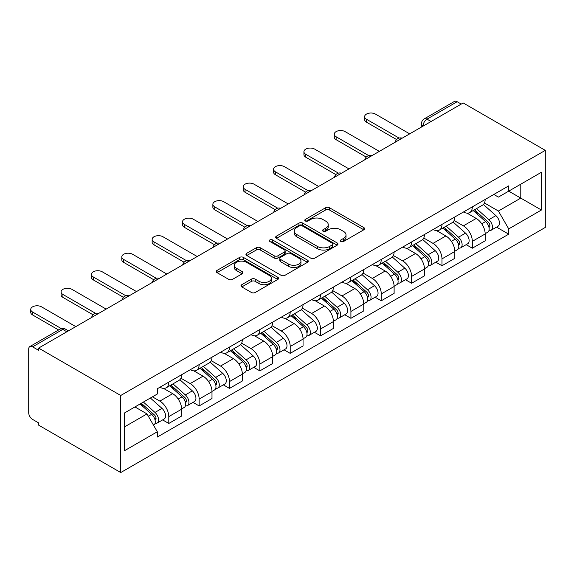 <?xml version="1.0" encoding="UTF-8"?>
<svg xmlns="http://www.w3.org/2000/svg" width="574" height="574" viewBox="0 0 574 574"><rect width="100%" height="100%" fill="white"/><g stroke="black" fill="none" stroke-linecap="round" stroke-linejoin="round"><path stroke-width="0.86" d="M340.856 241.503A1.894 1.091 0 0 0 343.532 241.503L363.823 229.787A2.698 1.557 0 0 0 364.612 228.682A2.698 1.557 0 0 0 363.823 227.584L329.44 207.731A2.698 1.557 0 0 0 325.623 207.731L305.332 219.447A1.894 1.091 0 0 0 304.78 220.222A1.894 1.091 0 0 0 305.332 220.99A1.894 1.091 0 0 0 308.008 220.99L310.634 219.476A8.646 4.987 0 0 1 322.853 219.476L325.716 221.133A8.646 4.987 0 0 1 328.249 224.656A8.646 4.987 0 0 1 325.716 228.187L323.09 229.708A1.894 1.091 0 0 0 322.538 230.475A1.894 1.091 0 0 0 323.09 231.25A1.894 1.091 0 0 0 325.767 231.25L328.393 229.729A8.646 4.987 0 0 1 340.619 229.729L343.482 231.387A8.646 4.987 0 0 1 346.014 234.917A8.646 4.987 0 0 1 343.482 238.447L340.856 239.961A1.894 1.091 0 0 0 340.303 240.728A1.894 1.091 0 0 0 340.856 241.503L340.856 239.961M241.776 284.697A2.698 1.557 0 0 0 240.987 285.802A2.698 1.557 0 0 0 241.776 286.907L251.426 292.475A2.698 1.557 0 0 0 255.243 292.475L277.78 279.459A2.698 1.557 0 0 0 278.569 278.361A2.698 1.557 0 0 0 277.78 277.256L243.405 257.41A2.698 1.557 0 0 0 239.58 257.41L217.044 270.419A2.698 1.557 0 0 0 216.254 271.524A2.698 1.557 0 0 0 217.044 272.628L228.696 279.351A2.698 1.557 0 0 0 232.513 279.351L242.163 273.784A2.698 1.557 0 0 0 242.953 272.679A2.698 1.557 0 0 0 242.163 271.581L236.38 268.245A7.225 4.169 0 0 1 234.271 265.296A7.225 4.169 0 0 1 238.727 261.443A7.225 4.169 0 0 1 246.605 262.347L269.235 275.412A7.225 4.169 0 0 1 271.351 278.361A7.225 4.169 0 0 1 266.888 282.214A7.225 4.169 0 0 1 259.017 281.31L255.243 279.129A2.698 1.557 0 0 0 251.426 279.129L241.776 284.697L241.776 286.907M120.734 395.486L38.623 348.081L463.189 102.961L545.3 150.366L120.734 395.486L120.734 472.553L545.3 227.426L545.3 150.366M310.821 258.178A2.698 1.557 0 0 0 314.645 258.178L337.182 245.17A2.698 1.557 0 0 0 337.971 244.065A2.698 1.557 0 0 0 337.182 242.967L302.799 223.114A2.698 1.557 0 0 0 298.982 223.114L276.446 236.129A2.698 1.557 0 0 0 275.649 237.227A2.698 1.557 0 0 0 276.446 238.332L310.821 258.178M270.612 241.912A1.894 1.091 0 0 1 272.528 242.178L272.528 239.932L307.477 260.108A2.698 1.557 0 0 1 308.274 261.213A2.698 1.557 0 0 1 307.477 262.318L284.941 275.326A2.698 1.557 0 0 1 281.124 275.326L246.748 255.48L246.748 253.278A2.698 1.557 0 0 0 245.952 254.375A2.698 1.557 0 0 0 246.748 255.48M246.748 253.278L256.391 247.703A2.698 1.557 0 0 1 260.209 247.703L274.15 255.753A2.698 1.557 0 0 0 277.974 255.753L284.367 252.058A2.698 1.557 0 0 0 285.163 250.96A2.698 1.557 0 0 0 284.367 249.855L269.852 241.475A1.894 1.091 0 0 1 269.299 240.707A1.894 1.091 0 0 1 270.469 239.695A1.894 1.091 0 0 1 272.528 239.932M38.623 348.081L38.623 350.327L32.589 346.847A5.503 3.179 -120 0 0 29.841 346.574A5.503 3.179 -120 0 0 28.7 349.092L28.7 412.677A5.503 3.179 -120 0 0 32.589 419.415L38.623 422.894L38.623 425.14L120.734 472.553M431.081 121.494L426.999 119.134A5.503 3.179 60 0 0 424.243 118.861L454.407 101.447A5.503 3.179 60 0 1 457.155 101.72L426.999 119.134A5.503 3.179 120 0 0 423.103 125.878L423.103 126.101M461.245 104.081L457.155 101.72M472.33 206.87A12.657 7.311 60 0 1 469.711 212.552L482.555 205.14A12.657 7.311 -120 0 0 485.174 199.458M454.106 220.502L463.383 225.855A12.657 7.311 60 0 1 472.337 241.36L485.174 233.948A12.657 7.311 -120 0 0 476.226 218.443L467.035 213.133M485.174 233.948L485.174 240.8L472.337 248.212L466.174 244.66M469.711 212.552A12.657 7.311 60 0 1 463.483 211.985M472.337 241.36L472.337 248.212M441.98 224.398A12.657 7.311 60 0 1 439.361 230.081L452.197 222.662A12.657 7.311 -120 0 0 454.823 216.979M435.824 262.182L441.98 265.733L454.823 258.322L454.823 251.469A12.657 7.311 -120 0 0 445.869 235.964L436.678 230.662M439.361 230.081A12.657 7.311 60 0 1 433.126 229.507M423.756 238.023L433.033 243.383A12.657 7.311 60 0 1 441.98 258.881L441.98 265.733M411.623 241.919A12.657 7.311 60 0 1 409.004 247.602L421.847 240.19A12.657 7.311 -120 0 0 424.466 234.508M405.466 279.703L411.623 283.262L424.466 275.85L424.466 268.991A12.657 7.311 -120 0 0 415.519 253.493L406.327 248.183M409.004 247.602A12.657 7.311 60 0 1 402.776 247.028M393.398 255.552L402.675 260.905A12.657 7.311 60 0 1 411.623 276.41L411.623 283.262M381.272 259.448A12.657 7.311 60 0 1 378.653 265.131L391.49 257.712A12.657 7.311 -120 0 0 394.116 252.029M375.116 297.232L381.272 300.783L394.116 293.371L394.116 286.519A12.657 7.311 -120 0 0 385.161 271.014L375.97 265.712M378.653 265.131A12.657 7.311 60 0 1 372.418 264.557M363.048 273.073L372.325 278.433A12.657 7.311 60 0 1 381.272 293.931L381.272 300.783M350.915 276.969A12.657 7.311 60 0 1 348.296 282.652L361.139 275.24A12.657 7.311 -120 0 0 363.758 269.558M344.759 314.753L350.915 318.312L363.758 310.893L363.758 304.041A12.657 7.311 -120 0 0 354.811 288.543L345.62 283.233M348.296 282.652A12.657 7.311 60 0 1 342.068 282.078M332.69 290.602L341.968 295.954A12.657 7.311 60 0 1 350.915 311.46L350.915 318.312M320.565 294.498A12.657 7.311 60 0 1 317.946 300.173L330.782 292.762A12.657 7.311 -120 0 0 333.408 287.079M314.409 332.281L320.565 335.833L333.408 328.421L333.408 321.569A12.657 7.311 -120 0 0 324.454 306.064L315.262 300.762M317.946 300.173A12.657 7.311 60 0 1 311.711 299.606M302.34 308.123L311.617 313.483A12.657 7.311 60 0 1 320.565 328.981L320.565 335.833M290.207 312.019A12.657 7.311 60 0 1 287.588 317.702L300.432 310.29A12.657 7.311 -120 0 0 303.05 304.607M284.051 349.803L290.207 353.362L303.05 345.943L303.05 339.091A12.657 7.311 -120 0 0 294.103 323.593L284.912 318.283M287.588 317.702A12.657 7.311 60 0 1 281.36 317.128M271.983 325.652L281.26 331.004A12.657 7.311 60 0 1 290.207 346.509L290.207 353.362M259.857 329.541A12.657 7.311 60 0 1 257.238 335.223L270.074 327.811A12.657 7.311 -120 0 0 272.7 322.129M253.701 367.331L259.857 370.883L272.7 363.471L272.7 356.619A12.657 7.311 -120 0 0 263.746 341.114L254.555 335.804M257.238 335.223A12.657 7.311 60 0 1 251.003 334.656M241.632 343.173L250.903 348.526A12.657 7.311 60 0 1 259.857 364.031L259.857 370.883M229.5 347.069A12.657 7.311 60 0 1 226.881 352.752L239.724 345.333A12.657 7.311 -120 0 0 242.343 339.657M223.343 384.853L229.5 388.411L242.343 380.993L242.343 374.14A12.657 7.311 -120 0 0 233.396 358.642L224.204 353.333M226.881 352.752A12.657 7.311 60 0 1 220.653 352.178M211.275 360.702L220.552 366.054A12.657 7.311 60 0 1 229.5 381.559L229.5 388.411M199.149 364.59A12.657 7.311 60 0 1 196.53 370.273L209.367 362.861A12.657 7.311 -120 0 0 211.993 357.179M192.993 402.381L199.149 405.933L211.993 398.521L211.993 391.669A12.657 7.311 -120 0 0 203.038 376.164L193.847 370.854M196.53 370.273A12.657 7.311 60 0 1 190.295 369.706M180.925 378.223L190.195 383.576A12.657 7.311 60 0 1 199.149 399.081L199.149 405.933M168.792 382.119A12.657 7.311 60 0 1 166.173 387.802L179.016 380.383A12.657 7.311 -120 0 0 181.635 374.7M162.636 419.903L168.792 423.461L181.635 416.042L181.635 409.19A12.657 7.311 -120 0 0 172.688 393.685L163.497 388.383M166.173 387.802A12.657 7.311 60 0 1 159.945 387.228M152.447 396.835L159.845 401.104A12.657 7.311 60 0 1 168.792 416.602L168.792 423.461M493.834 194.457L498.404 197.097L541.411 172.272L520.783 184.182L520.783 198.109L498.404 211.031L484.463 202.974M124.623 426.826L147.001 413.911L157.312 431.77L124.623 450.647L124.623 412.9L157.312 394.022L157.312 388.749L508.722 185.861L508.722 191.142L541.411 210.019L508.722 228.89L498.404 211.031M541.411 172.272L541.411 210.019M157.312 431.77L157.312 437.051L508.722 234.17L508.722 228.89M147.001 413.911L134.94 406.944M496.532 227.132L508.722 234.17M341.609 241.769L343.482 240.693A8.646 4.987 0 0 0 346.014 237.162L346.014 234.917M328.249 224.656L328.249 226.909A8.646 4.987 0 0 1 325.716 230.432L323.851 231.516M363.787 229.808L329.44 209.984A2.698 1.557 0 0 0 325.623 209.984L306.086 221.263M337.146 245.191L302.799 225.36A2.698 1.557 0 0 0 298.982 225.36L276.481 238.353M332.403 244.84A1.894 1.091 0 0 0 332.956 244.065A1.894 1.091 0 0 0 332.403 243.297L302.225 225.876A1.894 1.091 0 0 0 299.556 225.876L296.787 227.469A8.646 4.987 0 0 0 294.254 230.999A8.646 4.987 0 0 0 296.787 234.529L317.408 246.44A8.646 4.987 0 0 0 329.634 246.44L332.403 244.84L332.403 247.085A1.894 1.091 0 0 0 332.956 246.311L332.956 244.065M294.254 230.999L294.254 233.245A8.646 4.987 0 0 0 296.787 236.775L296.787 234.529M332.403 247.085L329.634 248.686A8.646 4.987 0 0 1 317.408 248.686L296.787 236.775M246.784 255.502L256.391 249.955L256.391 247.703M285.163 250.96L285.163 253.206A2.698 1.557 0 0 1 284.367 254.311L277.974 257.999A2.698 1.557 0 0 1 274.15 257.999L260.209 249.955A2.698 1.557 0 0 0 256.391 249.955M272.528 242.178L307.442 262.34M288.622 264.105A7.225 4.169 0 0 0 296.493 265.009A7.225 4.169 0 0 0 300.955 261.156A7.225 4.169 0 0 0 298.839 258.207L290.86 253.608A2.698 1.557 0 0 0 287.043 253.608L280.643 257.296A2.698 1.557 0 0 0 279.854 258.4A2.698 1.557 0 0 0 280.643 259.505L288.622 264.105L288.622 266.358A7.225 4.169 0 0 0 296.493 267.262A7.225 4.169 0 0 0 300.955 263.401L300.955 261.156M279.854 258.4L279.854 260.646A2.698 1.557 0 0 0 280.643 261.751L280.643 259.505M288.622 266.358L280.643 261.751M271.351 278.361L271.351 280.607A7.225 4.169 0 0 1 266.888 284.46A7.225 4.169 0 0 1 259.017 283.556L255.243 281.382A2.698 1.557 0 0 0 251.426 281.382L241.812 286.928M234.271 265.296L234.271 267.541A7.225 4.169 0 0 0 236.38 270.49L236.38 268.245M242.128 273.805L236.38 270.49M277.744 279.481L243.405 259.656A2.698 1.557 0 0 0 239.58 259.656L217.08 272.65M473.213 210.536L485.582 221.571A6.881 3.975 60 0 1 487.742 232.205L485.174 233.69M473.536 210.823L479.362 214.188M474.461 209.811L488.223 222.095A3.3 1.909 60 0 1 489.256 227.196A3.3 1.909 60 0 1 488.955 227.318M476.52 208.62L488.89 219.663A6.881 3.975 60 0 1 491.05 230.296A6.881 3.975 60 0 1 488.969 230.518M483.416 204.48L495.893 215.616A6.881 3.975 60 0 1 498.053 226.256L491.05 230.296M396.598 139.554L366.485 122.169A6.328 3.652 180 0 1 364.634 119.586L364.634 116.665A6.328 3.652 -0 0 0 366.485 119.248L399.109 138.083M409.678 133.85L375.432 114.083A6.328 3.652 -0 0 0 368.537 113.286A6.328 3.652 -0 0 0 364.634 116.665M442.855 228.057L455.225 239.093A6.881 3.975 60 0 1 457.385 249.733L454.816 251.211M443.185 228.352L449.004 231.709M444.104 227.34L457.865 239.616A3.3 1.909 60 0 1 458.906 244.725A3.3 1.909 60 0 1 458.604 244.847M446.163 226.149L458.533 237.184A6.881 3.975 60 0 1 460.692 247.825A6.881 3.975 60 0 1 458.619 248.04M453.065 222.009L465.536 233.137A6.881 3.975 60 0 1 467.695 243.778L460.692 247.825M412.505 245.579L424.875 256.621A6.881 3.975 60 0 1 427.034 267.254L424.466 268.74M412.828 245.873L418.654 249.238M413.754 244.861L427.515 257.145A3.3 1.909 60 0 1 428.548 262.246A3.3 1.909 60 0 1 428.247 262.368M415.813 243.67L428.182 254.713A6.881 3.975 60 0 1 430.342 265.346A6.881 3.975 60 0 1 428.261 265.568M422.708 239.53L435.185 250.666A6.881 3.975 60 0 1 437.345 261.299L430.342 265.346M366.248 157.082L336.127 139.69A6.328 3.652 180 0 1 334.276 137.107L334.276 134.187A6.328 3.652 -0 0 0 336.127 136.77L368.759 155.611M379.328 151.378L345.082 131.604A6.328 3.652 -0 0 0 338.186 130.815A6.328 3.652 -0 0 0 334.276 134.187M335.89 174.604L305.777 157.219A6.328 3.652 180 0 1 303.926 154.636L303.926 151.715A6.328 3.652 -0 0 0 305.777 154.298L338.402 173.133M348.97 168.9L314.724 149.132A6.328 3.652 -0 0 0 307.829 148.336A6.328 3.652 -0 0 0 303.926 151.715M382.148 263.107L394.517 274.142A6.881 3.975 60 0 1 396.677 284.783L394.108 286.261M382.478 263.401L388.297 266.759M383.396 262.39L397.158 274.666A3.3 1.909 60 0 1 398.198 279.775A3.3 1.909 60 0 1 397.897 279.89M385.455 261.199L397.825 272.234A6.881 3.975 60 0 1 399.985 282.874A6.881 3.975 60 0 1 397.911 283.09M392.358 257.059L404.828 268.187A6.881 3.975 60 0 1 406.988 278.828L399.985 282.874M351.797 280.629L364.167 291.671A6.881 3.975 60 0 1 366.327 302.304L363.758 303.789M352.12 280.923L357.946 284.288M353.046 279.911L366.808 292.195A3.3 1.909 60 0 1 367.841 297.296A3.3 1.909 60 0 1 367.539 297.418M355.105 278.72L367.475 289.755A6.881 3.975 60 0 1 369.634 300.396A6.881 3.975 60 0 1 367.554 300.618M362 274.58L374.478 285.716A6.881 3.975 60 0 1 376.637 296.349L369.634 300.396M321.44 298.157L333.81 309.192A6.881 3.975 60 0 1 335.969 319.833L333.401 321.311M321.77 298.451L327.589 301.809M322.688 297.432L336.45 309.716A3.3 1.909 60 0 1 337.49 314.825A3.3 1.909 60 0 1 337.189 314.939M324.748 296.249L337.117 307.284A6.881 3.975 60 0 1 339.277 317.924A6.881 3.975 60 0 1 337.203 318.139M331.65 292.109L344.12 303.237A6.881 3.975 60 0 1 346.28 313.878L339.277 317.924M305.533 192.125L275.42 174.74A6.328 3.652 180 0 1 273.568 172.157L273.568 169.237A6.328 3.652 -0 0 0 275.42 171.82L308.051 190.661M318.62 186.428L284.374 166.654A6.328 3.652 -0 0 0 277.479 165.864A6.328 3.652 -0 0 0 273.568 169.237M275.183 209.654L245.069 192.268A6.328 3.652 180 0 1 243.218 189.685L243.218 186.765A6.328 3.652 -0 0 0 245.069 189.348L277.694 208.183M288.263 203.949L254.017 184.175A6.328 3.652 -0 0 0 247.121 183.386A6.328 3.652 -0 0 0 243.218 186.765M244.825 227.175L214.712 209.79A6.328 3.652 180 0 1 212.861 207.207L212.861 204.287A6.328 3.652 -0 0 0 214.712 206.87L247.344 225.704M257.913 221.478L223.666 201.704A6.328 3.652 -0 0 0 216.771 200.914A6.328 3.652 -0 0 0 212.861 204.287M291.09 315.678L303.459 326.721A6.881 3.975 60 0 1 305.619 337.354L303.05 338.839M291.413 315.973L297.239 319.338M292.338 314.961L306.1 327.245A3.3 1.909 60 0 1 307.133 332.346A3.3 1.909 60 0 1 306.832 332.468M294.397 313.77L306.767 324.805A6.881 3.975 60 0 1 308.927 335.446A6.881 3.975 60 0 1 306.846 335.668M301.293 309.63L313.77 320.766A6.881 3.975 60 0 1 315.93 331.399L308.927 335.446M214.475 244.703L184.362 227.318A6.328 3.652 180 0 1 182.51 224.735L182.51 221.815A6.328 3.652 -0 0 0 184.362 224.398L216.986 243.233M227.555 238.999L193.309 219.225A6.328 3.652 -0 0 0 186.414 218.436A6.328 3.652 -0 0 0 182.51 221.815M260.732 333.207L273.102 344.242A6.881 3.975 60 0 1 275.262 354.883L272.693 356.361M261.062 333.501L266.881 336.859M261.981 332.482L275.742 344.766A3.3 1.909 60 0 1 276.783 349.875A3.3 1.909 60 0 1 276.481 349.989M264.04 331.298L276.41 342.334A6.881 3.975 60 0 1 278.569 352.967A6.881 3.975 60 0 1 276.496 353.189M270.942 327.158L283.413 338.287A6.881 3.975 60 0 1 285.572 348.927L278.569 352.967M184.118 262.225L154.004 244.84A6.328 3.652 180 0 1 152.153 242.257L152.153 239.336A6.328 3.652 -0 0 0 154.004 241.919L186.636 260.754M197.205 256.521L162.959 236.753A6.328 3.652 -0 0 0 156.063 235.957A6.328 3.652 -0 0 0 152.153 239.336M230.382 350.728L242.752 361.764A6.881 3.975 60 0 1 244.911 372.404L242.343 373.889M230.705 351.023L236.531 354.38M231.631 350.011L245.392 362.287A3.3 1.909 60 0 1 246.425 367.396A3.3 1.909 60 0 1 246.124 367.518M233.69 348.82L246.059 359.855A6.881 3.975 60 0 1 248.219 370.495A6.881 3.975 60 0 1 246.138 370.718M240.585 344.68L253.062 355.815A6.881 3.975 60 0 1 255.222 366.449L248.219 370.495M153.767 279.753L123.654 262.368A6.328 3.652 180 0 1 121.803 259.785L121.803 256.858A6.328 3.652 -0 0 0 123.654 259.448L156.279 278.282M166.847 274.049L132.601 254.275A6.328 3.652 -0 0 0 125.706 253.486A6.328 3.652 -0 0 0 121.803 256.858M200.025 368.257L212.394 379.292A6.881 3.975 60 0 1 214.554 389.933L211.985 391.411M200.355 368.544L206.174 371.909M201.273 367.532L215.035 379.816A3.3 1.909 60 0 1 216.075 384.924A3.3 1.909 60 0 1 215.774 385.039M203.332 366.348L215.702 377.383A6.881 3.975 60 0 1 217.862 388.017A6.881 3.975 60 0 1 215.788 388.239M210.228 362.201L222.705 373.337A6.881 3.975 60 0 1 224.864 383.977L217.862 388.017M123.41 297.275L93.297 279.89A6.328 3.652 180 0 1 91.445 277.307L91.445 274.386A6.328 3.652 -0 0 0 93.297 276.969L125.928 295.804M136.497 291.57L102.251 271.803A6.328 3.652 -0 0 0 95.356 271.007A6.328 3.652 -0 0 0 91.445 274.386M169.674 385.778L182.044 396.813A6.881 3.975 60 0 1 184.204 407.454L181.635 408.939M169.997 386.072L175.823 389.43M170.923 385.061L184.684 397.337A3.3 1.909 60 0 1 185.718 402.446A3.3 1.909 60 0 1 185.416 402.568M172.982 383.87L185.352 394.905A6.881 3.975 60 0 1 187.511 405.545A6.881 3.975 60 0 1 185.431 405.768M179.877 379.73L192.355 390.865A6.881 3.975 60 0 1 194.514 401.499L187.511 405.545M93.06 314.803L62.946 297.418A6.328 3.652 180 0 1 61.095 294.828L61.095 291.908A6.328 3.652 -0 0 0 62.946 294.491L95.571 313.332M106.14 309.099L71.894 289.325A6.328 3.652 -0 0 0 64.998 288.535A6.328 3.652 -0 0 0 61.095 291.908M140.078 403.981L151.687 414.342A6.881 3.975 60 0 1 153.846 424.975L153.509 425.176M140.192 403.909L145.466 406.959M141.326 403.257L154.327 414.866A3.3 1.909 60 0 1 155.367 419.974A3.3 1.909 60 0 1 155.066 420.089M143.385 402.065L154.994 412.433A6.881 3.975 60 0 1 157.154 423.067A6.881 3.975 60 0 1 155.08 423.289M150.388 398.026L161.997 408.387A6.881 3.975 60 0 1 164.157 419.027L157.154 423.067M58.613 329.964L32.589 314.939A6.328 3.652 180 0 1 30.738 312.356L30.738 309.436A6.328 3.652 -0 0 0 32.589 312.019L61.325 328.608M75.79 326.62L41.543 306.853A6.328 3.652 -0 0 0 34.648 306.057A6.328 3.652 -0 0 0 30.738 309.436M423.303 125.986L423.103 125.878A5.503 3.179 0 0 1 421.495 123.625L421.495 127.033M199.149 399.081L211.993 391.669M229.5 381.559L242.343 374.14M259.857 364.031L272.7 356.619M290.207 346.509L303.05 339.091M320.565 328.981L333.408 321.569M350.915 311.46L363.758 304.041M381.272 293.931L394.116 286.519M411.623 276.41L424.466 268.991M441.98 258.881L454.823 251.469M168.792 416.602L181.635 409.19M159.845 401.104L172.688 393.685M190.195 383.576L203.038 376.164M220.552 366.054L233.396 358.642M250.903 348.526L263.746 341.114M281.26 331.004L294.103 323.593M311.617 313.483L324.454 306.064M341.968 295.954L354.811 288.543M372.325 278.433L385.161 271.014M402.675 260.905L415.519 253.493M433.033 243.383L445.869 235.964M463.383 225.855L476.226 218.443M401.75 138.427A5.503 3.179 120 0 0 399.317 139.834M371.4 155.956A5.503 3.179 120 0 0 368.967 157.355M341.042 173.477A5.503 3.179 120 0 0 338.61 174.883M310.692 191.006A5.503 3.179 120 0 0 308.26 192.405M280.334 208.527A5.503 3.179 120 0 0 277.902 209.933M249.984 226.056A5.503 3.179 120 0 0 247.552 227.455M219.627 243.577A5.503 3.179 120 0 0 217.194 244.983M189.277 261.105A5.503 3.179 120 0 0 186.844 262.505M158.919 278.627A5.503 3.179 120 0 0 156.487 280.033M128.562 296.148A5.503 3.179 120 0 0 126.137 297.554M98.211 313.677A5.503 3.179 120 0 0 95.779 315.076M66.835 331.786L62.753 329.433L32.589 346.847M68.45 330.861L65.501 329.16A5.503 3.179 120 0 0 62.753 329.433A5.503 3.179 60 0 0 59.997 329.16L29.841 346.574M343.482 240.693L343.482 238.447M323.09 231.25L323.09 229.708M325.716 230.432L325.716 228.187M305.332 220.99L305.332 219.447M325.623 209.984L325.623 207.731M329.44 209.984L329.44 207.731M363.823 229.787L363.823 227.584M276.446 238.332L276.446 236.129M298.982 225.36L298.982 223.114M302.799 225.36L302.799 223.114M337.182 245.17L337.182 242.967M317.408 248.686L317.408 246.44M329.634 248.686L329.634 246.44M260.209 249.955L260.209 247.703M274.15 257.999L274.15 255.753M277.974 257.999L277.974 255.753M284.367 254.311L284.367 252.058M307.477 262.318L307.477 260.108M251.426 281.382L251.426 279.129M255.243 281.382L255.243 279.129M259.017 283.556L259.017 281.31M242.163 273.784L242.163 271.581M217.044 272.628L217.044 270.419M239.58 259.656L239.58 257.41M243.405 259.656L243.405 257.41M277.78 279.459L277.78 277.256M485.582 221.571L481.722 223.795M489.945 225.69L488.704 226.407M495.893 215.616L488.89 219.663M366.485 119.248L366.485 122.169M455.225 239.093L451.372 241.324M459.587 243.211L458.346 243.928M465.536 233.137L458.533 237.184M424.875 256.621L421.015 258.845M429.237 260.74L427.996 261.45M435.185 250.666L428.182 254.713M336.127 136.77L336.127 139.69M305.777 154.298L305.777 157.219M394.517 274.142L390.664 276.374M398.88 278.261L397.639 278.978M404.828 268.187L397.825 272.234M364.167 291.671L360.307 293.895M368.53 295.789L367.288 296.5M374.478 285.716L367.475 289.755M333.81 309.192L329.957 311.417M338.172 313.311L336.931 314.028M344.12 303.237L337.117 307.284M275.42 171.82L275.42 174.74M245.069 189.348L245.069 192.268M214.712 206.87L214.712 209.79M303.459 326.721L299.599 328.945M307.822 330.839L306.581 331.55M313.77 320.766L306.767 324.805M184.362 224.398L184.362 227.318M273.102 344.242L269.249 346.466M277.464 348.361L276.223 349.078M283.413 338.287L276.41 342.334M154.004 241.919L154.004 244.84M242.752 361.764L238.892 363.995M247.114 365.882L245.873 366.599M253.062 355.815L246.059 359.855M123.654 259.448L123.654 262.368M212.394 379.292L208.541 381.516M216.757 383.41L215.515 384.128M222.705 373.337L215.702 377.383M93.297 276.969L93.297 279.89M182.044 396.813L178.184 399.045M186.407 400.932L185.165 401.649M192.355 390.865L185.352 394.905M62.946 294.491L62.946 297.418M151.687 414.342L148.357 416.265M156.049 418.46L154.808 419.178M161.997 408.387L154.994 412.433M32.589 312.019L32.589 314.939M402.216 138.162A5.503 5.503 0 0 0 395.156 142.237M371.866 155.683A5.503 5.503 0 0 0 364.806 159.759M341.508 173.212A5.503 5.503 0 0 0 334.448 177.287M311.158 190.733A5.503 5.503 0 0 0 304.098 194.808M280.801 208.262A5.503 5.503 0 0 0 273.741 212.337M250.451 225.783A5.503 5.503 0 0 0 243.383 229.858M220.093 243.304A5.503 5.503 0 0 0 213.033 247.387M189.743 260.833A5.503 5.503 0 0 0 182.675 264.908M159.385 278.354A5.503 5.503 0 0 0 152.325 282.437M129.035 295.883A5.503 5.503 0 0 0 121.968 299.958M98.678 313.404A5.503 5.503 0 0 0 91.618 317.487M65.501 329.16A5.503 5.503 0 0 0 59.997 329.16M424.243 118.861A5.503 5.503 0 0 0 421.495 123.625"/></g></svg>

